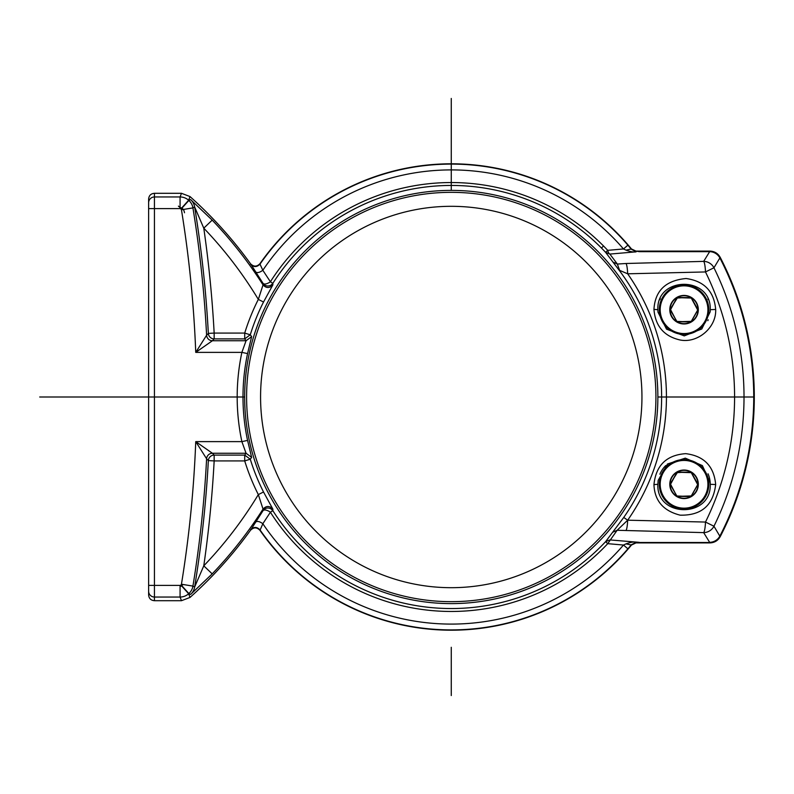 <?xml version="1.0" encoding="UTF-8"?>
<svg xmlns="http://www.w3.org/2000/svg" width="794" height="794" viewBox="0 0 794 794"><rect width="100%" height="100%" fill="white"/><g stroke="black" fill="none" stroke-linecap="round" stroke-linejoin="round"><path stroke-width="1.19" d="M720.218 536.625L719.979 536.228A11.642 11.642 148.7 0 1 709.647 542.51L709.886 542.907C714.501 542.729 717.945 540.645 720.218 536.625A303.04 303.04 0 0 0 720.218 257.375C717.945 253.355 714.501 251.271 709.886 251.093L635.974 251.093L631.478 248.969A233.198 233.198 0 0 0 259.985 263.638C256.849 266.893 253.683 266.923 250.487 263.717L263.042 283.349L263.032 284.917C266.318 288.371 269.603 288.361 272.868 284.887L272.848 283.329L271.082 285.096C267.925 286.723 265.236 286.138 263.042 283.349C264.184 284.5 266.327 284.192 269.464 282.426L270.397 281.771A214.459 214.459 -19.5 0 1 603.519 245.971A214.459 214.459 46 0 1 607.728 250.338L605.604 252.333L619.687 270.962L619.628 270.377L627.677 273.801L705.489 271.945A11.642 1.846 -91.6 0 0 703.673 261.375L626.019 263.499C626.843 264.819 627.399 268.253 627.677 273.801A215.174 215.174 0 0 1 627.677 520.199L705.489 522.055L713.955 526.224L719.83 536.149A11.642 11.404 148.7 0 1 709.647 542.342L703.673 532.625A11.642 11.394 -31.9 0 0 713.955 526.224A292.758 292.758 0 0 0 713.955 267.776L705.489 271.945A283.319 283.319 0 0 1 705.489 522.055A11.642 1.846 -88.4 0 1 703.673 532.625L617.127 530.273L607.738 543.662A214.449 214.449 130.8 0 1 270.387 512.219L269.464 511.574C266.327 509.808 264.184 509.5 263.042 510.651L250.487 530.283C253.683 527.077 256.849 527.107 259.985 530.362A233.198 233.198 0 0 0 631.478 545.031L635.984 542.907L636.153 542.173L639.22 542.342L609.852 539.92L605.604 541.667L607.728 543.662M272.868 284.887L263.519 302.028L258.328 299.398A216.216 216.216 0 0 0 244.711 333.083L250.269 334.8L251.638 336.606L247.569 353.588L241.882 352.377L195.741 352.377L212.425 340.735L246.061 340.735L241.882 352.377A214.082 214.082 0 0 0 241.882 441.623L247.569 440.412L251.638 457.394L250.269 459.2L244.711 460.917A216.216 216.216 0 0 0 258.328 494.602L263.519 491.972L272.868 509.113C269.603 505.639 266.318 505.629 263.032 509.083L263.042 510.651C265.236 507.862 267.925 507.277 271.082 508.904L272.848 510.671L270.397 512.229L262.834 523.722A227.094 227.094 0 0 0 623.489 545.041L607.738 543.662M255.628 271.955C257.167 273.156 259.569 272.6 262.834 270.278L270.397 281.771L272.848 283.329A211.541 211.541 160.5 0 1 601.455 248.026L603.529 245.971M250.497 264.213C253.683 267.35 256.849 267.32 259.995 264.134L262.834 270.278A227.094 227.094 0 0 1 623.489 248.959L627.905 245.167L631.339 249.276L636.153 251.827C633.979 252.333 630.595 251.777 626 250.14L623.489 248.959L607.728 250.338A5.816 2.392 -94.6 0 0 609.852 254.08L605.604 252.333A211.541 211.541 -134 0 0 601.455 248.026M263.032 284.917L258.328 299.398A407.59 407.59 0 0 0 203.78 228.176L212.187 220.127A419.232 419.232 0 0 1 263.032 284.917M263.519 302.028A210.4 210.4 0 0 0 250.269 334.8L244.711 338.899L244.711 333.083L214.162 333.083A1183.467 1183.467 0 0 0 203.78 228.176L194.639 206.966A12.803 12.803 61.4 0 0 190.59 199.542L212.187 220.127M190.59 199.542L188.873 200.455A417.098 417.098 0 0 0 188.644 200.257L180.853 208.901A1.161 1.161 -153.9 0 0 180.079 208.604L154.443 208.604L154.443 597.038A5.816 5.816 180 0 1 148.627 591.212L148.627 202.788A5.816 5.816 0 0 1 154.443 196.962L180.079 196.962A12.803 12.803 21 0 1 188.644 200.257L190.014 196.565L181.479 193.299L154.443 193.299C150.86 193.597 148.925 195.542 148.627 199.125L148.627 202.788M148.627 591.212L148.627 594.875C148.925 598.458 150.86 600.403 154.443 600.701L181.479 600.701L190.014 597.435A420.76 420.76 0 0 0 250.487 530.283M250.487 263.717A420.76 420.76 0 0 0 190.014 196.565M709.886 542.907L635.984 542.907M184.496 212.752C183.99 209.626 182.521 207.919 180.089 207.641L178.402 206.112M182.074 586.012L180.089 586.359L183.295 584.523M244.651 397A206.609 206.609 0 0 0 451.26 603.609A206.609 206.609 0 0 0 657.869 397A206.609 206.609 0 0 0 451.26 190.391A206.609 206.609 0 0 0 244.651 397L39.7 397M180.853 585.099L188.644 593.743A417.098 417.098 0 0 0 188.873 593.545L190.59 594.458L212.187 573.873L203.78 565.824L194.639 587.034L192.932 586.101A12.803 12.803 118.6 0 1 188.873 593.545L181.072 584.9A405.456 405.456 0 0 1 180.853 585.099A1.161 1.161 4.8 0 1 180.079 585.396L148.627 585.396M255.628 522.045C257.286 520.874 259.688 521.43 262.834 523.722L259.985 530.362M631.478 545.031L626 543.86C630.635 542.223 634.019 541.657 636.153 542.173M626 543.86L623.489 545.041L627.905 548.833A232.91 232.91 0 0 1 259.995 529.866C256.849 526.68 253.683 526.65 250.497 529.787M612.66 532.268L617.127 530.273L627.677 520.199L623.737 517.45L605.604 541.667A211.541 211.541 -49.2 0 1 272.848 510.671L272.868 509.113M636.153 251.827L609.852 254.08L617.355 264.055L626.019 263.499M631.478 248.969L626 250.14M627.905 245.167A232.91 232.91 0 0 0 259.995 264.134L259.985 263.638M635.974 251.093L639.22 251.658L709.647 251.658L703.673 261.375A11.642 11.394 31.9 0 1 713.955 267.776L720.218 257.375M639.22 251.49L709.647 251.49A11.642 11.642 31.3 0 1 719.979 257.772A302.653 302.653 0 0 1 719.979 536.228L719.83 536.149A302.474 302.474 0 0 0 719.83 257.852A11.642 11.404 31.3 0 0 709.647 251.658L709.886 251.093M612.889 262.05L617.355 264.055L619.628 270.377M715.672 309.452C714.084 291.358 704.218 281.046 686.066 278.515C665.759 280.421 655.06 290.713 653.948 309.382C655.318 326.096 664.002 336.289 680.011 339.971C697.479 343.623 716.565 327.624 715.672 309.452L710.243 309.7L710.154 311.893L701.797 328.964L684.239 335.892L666.533 329.163L657.978 312.082L657.869 309.7C656.231 276.064 711.563 275.677 710.243 309.7L710.154 311.893M715.672 484.548C713.985 466.217 704 455.915 685.688 453.652C666.513 455.041 655.943 465.363 653.948 484.618C654.584 500.736 663.327 510.919 680.18 515.167C701.38 515.604 713.211 505.401 715.672 484.548L710.243 484.3C711.543 518.353 656.191 517.886 657.869 484.3L658.157 480.41L667.516 463.994L685.291 458.138L702.392 465.602L710.193 482.683L710.243 484.3L710.193 482.683M639.22 542.51L709.647 542.51L635.796 542.51L631.339 544.724L627.905 548.833M659.854 299.685A26.192 26.192 0 0 1 660.34 298.594M707.92 298.921A26.192 26.192 0 0 1 708.238 299.646M708.208 319.813A26.192 26.192 0 0 1 707.831 320.687M659.883 474.207A26.192 26.192 0 0 1 665.779 465.542M708.049 473.8A26.192 26.192 0 0 1 710.243 484.3M180.853 208.901A405.456 405.456 0 0 1 181.072 209.1L188.873 200.455A12.803 12.803 61.4 0 1 192.932 207.899L194.639 206.966A1177.651 1177.651 0 0 1 208.346 333.401L206.609 335.217A5.816 5.816 -136.4 0 0 212.425 340.735L214.162 338.899A5.816 5.816 -136.4 0 1 208.356 333.401M206.609 335.217L195.741 352.377A1164.183 1164.183 0 0 0 181.439 209.775L192.932 207.899A1175.815 1175.815 0 0 1 206.609 335.217M263.519 491.972A210.4 210.4 0 0 1 250.269 459.2L244.711 455.101L244.711 460.917L214.162 460.917A1183.467 1183.467 0 0 1 203.78 565.824A407.59 407.59 0 0 0 258.328 494.602L263.032 509.083A419.232 419.232 0 0 1 212.187 573.873M190.59 594.458A12.803 12.803 -61.4 0 0 194.639 587.034A1177.651 1177.651 0 0 0 196.803 573.238A1177.651 1177.651 0 0 0 208.346 460.599L206.609 458.783A1175.815 1175.815 0 0 1 192.932 586.101L181.439 584.225A1.161 1.161 106.8 0 1 181.072 584.9M181.439 584.225A1164.183 1164.183 0 0 0 195.741 441.623L206.609 458.783A5.816 5.816 -43.6 0 1 212.425 453.265L195.741 441.623L241.882 441.623L246.061 453.265L212.425 453.265L214.162 455.101L214.162 460.917L208.346 460.599M208.356 460.599A5.816 5.816 136.4 0 1 214.162 455.101L244.711 455.101L246.061 453.265L251.638 457.394M659.318 309.481A24.733 24.733 0 0 1 684.16 284.967A24.733 24.733 0 0 1 708.794 309.7A24.733 24.733 0 0 1 708.784 309.918A24.733 24.733 0 0 1 683.942 334.433A24.733 24.733 0 0 1 659.318 309.481A24.733 24.733 0 0 1 684.16 284.967A24.733 24.733 0 0 1 708.794 309.7A24.733 24.733 0 0 1 708.784 309.918A24.733 24.733 0 0 1 683.942 334.433A24.733 24.733 0 0 1 659.318 309.481M670.245 309.184L677.6 297.482L691.415 298.008L698.005 309.7L691.415 321.401L690.502 321.917L676.696 321.401L670.245 309.184L677.59 297.621L691.276 298.058L697.747 310.136L691.276 321.342L684.17 321.778M670.245 310.226L676.835 298.058L683.942 297.621M676.696 321.401L670.364 309.263M678.066 321.778L676.835 321.342L670.106 309.7A13.964 13.964 0 0 0 684.17 323.664A13.964 13.964 0 0 0 698.025 309.471A13.964 13.964 0 0 0 683.942 295.735A13.964 13.964 0 0 0 670.086 309.7M677.6 297.482L690.046 297.621M691.415 298.008L697.866 309.7L691.276 321.342L677.59 321.778L690.502 321.917M697.866 309.184L698.005 309.7M659.318 484.082A24.733 24.733 0 0 1 684.16 459.567A24.733 24.733 0 0 1 708.794 484.3A24.733 24.733 0 0 1 708.784 484.519A24.733 24.733 0 0 1 683.942 509.033A24.733 24.733 0 0 1 659.318 484.082A24.733 24.733 0 0 1 684.16 459.567A24.733 24.733 0 0 1 708.794 484.3A24.733 24.733 0 0 1 708.784 484.519A24.733 24.733 0 0 1 683.942 509.033A24.733 24.733 0 0 1 659.318 484.082M670.245 483.774L677.6 472.083L691.415 472.599L698.005 484.3L691.415 495.992L690.502 496.518L676.696 495.992L670.245 483.774L677.59 472.222L691.276 472.658L697.747 484.737L691.276 495.942L684.17 496.379M670.245 484.816L676.835 472.658L683.942 472.222M676.696 495.992L670.364 483.864M678.066 496.379L676.835 495.942L670.106 484.3A13.964 13.964 0 0 0 684.17 498.265A13.964 13.964 0 0 0 698.025 484.062A13.964 13.964 0 0 0 683.942 470.336A13.964 13.964 0 0 0 670.086 484.3M677.6 472.083L690.046 472.222M691.415 472.599L697.866 484.3L691.276 495.942L677.59 496.379L690.502 496.518M697.866 483.774L698.005 484.3M754.3 397L657.869 397M451.26 98.456L451.26 190.391M451.26 647.289L451.26 695.544M247.569 353.588A208.266 208.266 0 0 0 247.569 440.412M251.638 336.606L246.061 340.735L244.711 338.899L214.162 338.899L214.162 333.083L208.346 333.401M181.072 209.1L181.439 209.775M154.443 193.299L154.443 208.604L148.627 208.604M655.923 397A204.663 204.663 0 0 1 451.26 601.663A204.663 204.663 0 0 1 246.597 397A204.663 204.663 0 0 1 451.26 192.337A204.663 204.663 0 0 1 655.923 397M641.949 397A190.689 190.689 0 0 1 451.26 587.689A190.689 190.689 0 0 1 260.571 397A190.689 190.689 0 0 1 451.26 206.311A190.689 190.689 0 0 1 641.949 397M190.014 597.435L188.644 593.743A12.803 12.803 159 0 1 180.079 597.038L154.443 597.038L154.443 600.701M181.479 600.701L180.079 597.038L180.079 585.396M623.737 517.45A210.37 210.37 0 0 0 619.687 270.962M627.677 520.199C627.399 525.767 626.843 529.201 626.019 530.501M657.978 312.082L657.869 309.7L653.948 309.382M658.157 480.4L657.869 484.3L653.948 484.618M180.079 208.604L180.079 196.962L181.479 193.299M707.911 309.412A23.86 23.86 0 0 0 683.912 285.84M660.191 309.501A23.86 23.86 0 0 0 660.191 309.69A23.86 23.86 0 0 1 684.16 285.84A23.86 23.86 0 0 1 707.92 309.908A23.86 23.86 0 0 0 707.92 309.7M660.191 309.988A23.86 23.86 0 0 0 684.2 333.559M707.92 309.908A23.86 23.86 0 0 1 683.952 333.559A23.86 23.86 0 0 1 660.191 309.71M669.789 309.7A14.262 14.262 0 0 0 684.17 323.962A14.262 14.262 0 0 0 698.313 309.462A14.262 14.262 0 0 0 683.932 295.437A14.262 14.262 0 0 0 669.789 309.7M707.911 484.012A23.86 23.86 0 0 0 683.912 460.441M660.191 484.092A23.86 23.86 0 0 0 660.191 484.29A23.86 23.86 0 0 1 684.16 460.441A23.86 23.86 0 0 1 707.92 484.499A23.86 23.86 0 0 0 707.92 484.29M660.191 484.588A23.86 23.86 0 0 0 684.2 508.16M707.92 484.499A23.86 23.86 0 0 1 683.952 508.16A23.86 23.86 0 0 1 660.191 484.3M669.789 484.3A14.262 14.262 0 0 0 684.17 498.563A14.262 14.262 0 0 0 698.313 484.062A14.262 14.262 0 0 0 683.932 470.038A14.262 14.262 0 0 0 669.789 484.3M670.741 308.608L676.448 298.713M691.653 298.723L697.37 308.608M676.448 320.687L670.741 310.791M697.37 310.791L691.653 320.687M670.741 483.209L676.448 473.313M691.653 473.313L697.37 483.209M676.448 495.277L670.741 485.392M697.37 485.392L691.653 495.287"/></g></svg>
